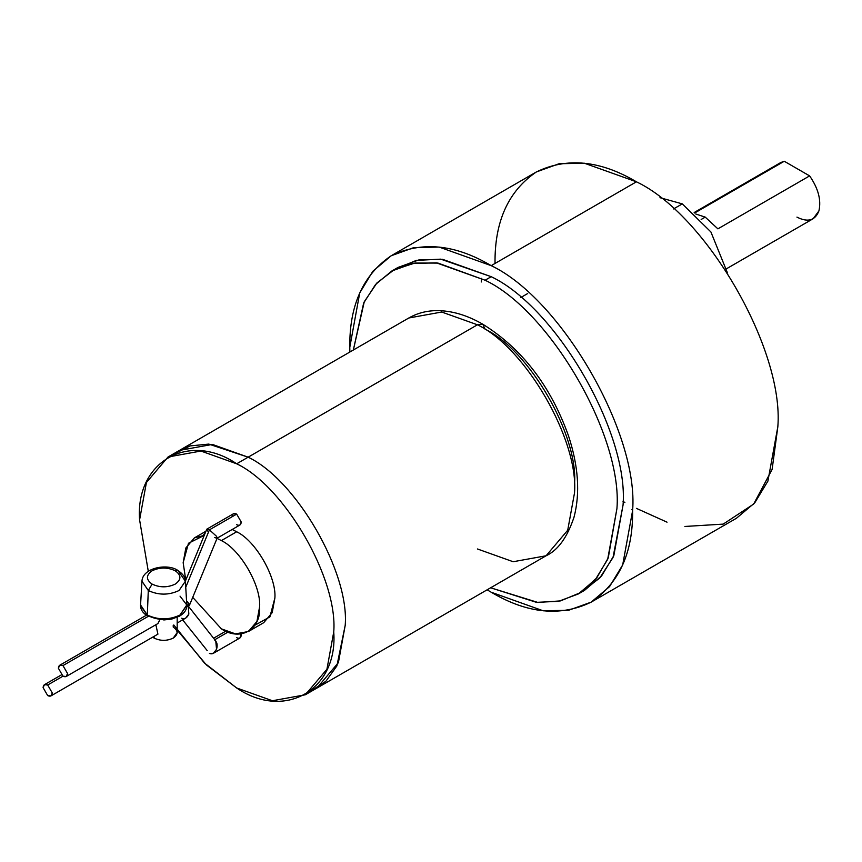 <?xml version="1.0" encoding="UTF-8"?>
<svg xmlns="http://www.w3.org/2000/svg" width="862" height="862" viewBox="0 0 862 862"><rect width="100%" height="100%" fill="white"/><g stroke="black" fill="none" stroke-linecap="round" stroke-linejoin="round"><path stroke-width="1.29" d="M186.72 606.923L189.295 605.436L188.843 603.508L186.537 600.814L189.468 605.253L186.795 604.682M148.21 616.373L62.969 665.583L67.559 673.524L66.212 676.498L62.969 676.174L47.69 684.999L62.969 676.174L58.39 668.233L59.726 665.259L62.969 665.583L148.21 616.373M189.468 605.253L217.17 538.06L216.545 536.315L209.423 529.839L185.75 587.248L209.423 529.839L216.545 536.315L216.998 538.254L214.498 537.5M216.998 538.254L239.916 525.023L241.252 522.06L236.673 514.108L209.423 529.839L236.673 514.108L241.252 522.06C240.961 525.077 239.431 525.96 236.673 524.699M47.69 695.591L43.1 687.65L44.447 684.676L47.69 684.999L52.27 692.94L50.933 695.914L47.69 695.591C50.449 696.852 51.979 695.968 52.27 692.94L47.69 684.999C44.921 683.738 43.391 684.622 43.1 687.65L47.69 695.591M182.636 619.875L207.236 650.638M214.767 639.733L228.085 632.04L214.767 639.733M682.295 203.874L673.524 208.938L682.295 203.874L659.98 197.689L682.295 203.874L710.913 231.975L727.259 272.392L710.913 231.975L682.295 203.874M701.162 219.465L705.224 217.116L695.785 214.013L705.224 217.116L717.895 228.85L705.224 217.116L701.162 219.465M784.269 161.259L809.623 175.891L784.269 161.259L694.664 212.989L784.269 161.259L780.735 162.552L694.158 212.537M591.192 602.129L736.417 518.277L754.789 502.772L767.913 481.104L777.836 426.733C784.161 349.595 706.387 214.907 636.425 181.807L491.2 265.658C561.162 298.748 638.925 433.446 632.611 510.584L622.676 564.955L609.553 586.623L591.192 602.129L568.575 610.285L543.254 610.813L491.2 592.226C527.285 613.625 560.623 616.923 591.192 602.129C619.282 583.046 633.096 552.531 632.611 510.584C638.925 433.446 561.162 298.748 491.2 265.658C455.114 244.258 421.777 240.961 391.208 255.755C363.117 274.827 349.304 305.353 349.789 347.3L349.853 352.03L349.789 347.3L359.723 292.929L372.847 271.261L391.208 255.755L413.825 247.599L439.146 247.071L491.2 265.658L636.425 181.807C706.387 214.907 784.161 349.595 777.836 426.733L772.115 469.413L753.679 504.054L723.196 524.118L684.881 526.466M353.355 350.004L363.667 303.015L375.606 284.417L391.854 270.98L412.941 263.384L436.549 262.888L485.09 280.225L491.2 276.691L442.669 259.354L419.051 259.85L397.964 267.457L394.958 269.31L416.378 260.378L440.741 259.15L491.2 276.691L485.09 280.225L437.993 263.072L414.945 263.05L394.16 269.72L376.963 282.908L364.281 301.722L353.355 350.004M624.875 502.546L623.01 501.307L624.875 502.546M574.512 484.099C578.51 435.321 529.333 350.134 485.09 329.209L482.849 324.252C522.006 348.679 550.527 385.788 568.414 435.59C578.434 465.976 580.298 493.183 574.017 517.2C567.228 537.435 557.919 550.301 546.088 555.774L567.702 530.259L574.512 492.935C578.855 439.976 525.475 347.515 477.44 324.791L482.849 324.252L477.44 324.791C525.475 347.515 578.855 439.976 574.512 492.935L567.702 530.259L546.088 555.774L513.17 561.733L477.44 548.975M477.44 324.791L248.137 457.183C296.162 479.897 349.552 572.368 345.209 625.316L338.389 662.641L316.774 688.167L338.389 662.641L345.209 625.316L336.88 665.938L325.922 681.239L310.805 691.055L325.922 681.239L336.88 665.938L345.209 625.316C349.552 572.368 296.162 479.897 248.137 457.183L248.137 457.183C296.162 479.897 349.552 572.368 345.209 625.316C349.552 572.368 296.162 479.897 248.137 457.183L236.673 463.799C284.697 486.524 338.087 578.984 333.745 631.943L326.924 669.268L305.31 694.783L272.403 700.741L236.673 687.984C284.697 720.729 338.087 689.902 333.745 631.943C338.087 578.984 284.697 486.524 236.673 463.799C188.638 431.065 135.259 461.881 139.59 519.851L148.275 571.204L139.59 519.851L146.411 482.526L168.025 457L200.932 451.041L236.673 463.799L248.137 457.183L212.397 444.426L179.49 450.384L212.397 444.426L248.137 457.183L208.798 444.092L190.06 445.923L174.005 454.112L190.06 445.923L208.798 444.092L248.137 457.183C296.162 479.897 349.552 572.368 345.209 625.316L336.88 665.938L325.922 681.239L310.805 691.055L325.922 681.239L336.88 665.938L345.209 625.316C349.552 572.368 296.162 479.897 248.137 457.183L208.798 444.092L190.06 445.923L173.995 454.112L190.06 445.923L208.798 444.092L248.137 457.183L477.44 324.791L441.71 312.033L408.803 317.992L441.71 312.033L477.44 324.791M236.673 531.768L221.383 540.593C240.293 549.536 261.305 585.934 259.602 606.783L256.919 621.48L248.407 631.523L235.445 633.872L221.383 628.851C240.293 641.737 261.305 629.605 259.602 606.783C261.305 585.934 240.293 549.536 221.383 540.593L217.041 538.373L221.383 540.593L236.673 531.768C255.572 540.711 276.594 577.109 274.892 597.959C276.594 577.109 255.572 540.711 236.673 531.768L232.19 529.483L236.673 531.768M248.407 631.523L263.697 622.698L272.198 612.656L274.892 597.959L269.892 616.89L254.947 625.198M232.083 516.758C232.374 513.73 233.904 512.847 236.673 514.108L233.43 513.784L206.923 529.096L209.423 529.839L206.751 529.279L185.395 581.096M214.498 639.884C217.105 641.91 217.784 645.045 216.545 649.291L213.41 653.299L239.916 637.999L241.155 633.904L241.252 635.025C240.961 638.052 239.431 638.936 236.673 637.675M173.79 624.982L204.445 663.029L236.673 687.984L206.417 664.936L177.184 630.133M203.109 535.41L205.468 532.393M204.24 535.377L188.487 543.265L183.164 562.66L185.772 580.18L183.164 562.66L185.847 547.963L194.359 537.91L204.24 535.377M192.722 597.355L221.383 628.851L192.722 597.355M490.629 587.787L537.91 602.463L560.548 600.889L580.568 592.593L596.73 577.917L608.238 557.951L616.933 508.591C622.838 436.668 550.322 311.074 485.09 280.225C550.322 311.074 622.838 436.668 616.933 508.591L607.678 559.298L595.448 579.501L578.316 593.961L558.565 601.31L536.487 602.355L490.629 587.787M495.025 263.449C494.54 221.502 508.343 190.987 536.444 171.904C567.013 157.11 600.34 160.418 636.425 181.807L584.382 163.22L559.05 163.748L536.444 171.904L391.208 255.755M667.037 522.178L636.425 508.375M481.265 281.993L481.686 278.307M578.316 593.961L584.436 590.427L601.557 575.967L613.798 555.764L623.054 505.067C628.948 433.144 556.432 307.551 491.2 276.691C556.432 307.551 628.948 433.144 623.054 505.067L613.011 557.531L599.769 578.014L581.322 592.108M487.138 589.813L491.2 592.226L487.138 589.813M726.591 268.707L813.157 218.722L818.9 210.953C821.4 200.167 818.307 188.476 809.623 175.891L717.895 228.85L809.623 175.891C818.307 188.476 821.4 200.167 818.9 210.953C815.129 220.564 807.802 222.611 796.941 217.116M213.41 653.299L209.423 653.407C212.343 654.581 214.724 653.202 216.545 649.291L215.769 641.005L188.067 605.803M177.184 623.021L185.707 618.108L188.843 614.1L188.25 606.04L188.843 614.1C187.022 618.011 184.64 619.379 181.72 618.216M207.376 531.024L206.923 529.096M62.969 676.174C65.738 677.435 67.268 676.551 67.559 673.524L62.969 665.583C60.211 664.322 58.681 665.205 58.39 668.233L62.969 676.174M177.928 570.504C183.003 573.952 185.492 577.518 185.395 581.214L177.928 570.504L175.223 570.763L177.928 570.504C168.047 563.231 142.607 567.401 141.95 581.214L140.549 605.124L147.316 615.015L148.296 590.513L141.95 581.214L148.296 590.513C158.543 595.308 168.801 595.308 179.048 590.513L185.395 581.214L179.048 590.513C168.801 595.308 158.543 595.308 148.296 590.513L152.121 584.113L148.296 590.513L147.316 615.123C158.22 620.22 169.124 620.22 180.029 615.123L186.795 605.329M175.223 570.763C181.462 575.213 181.462 579.663 175.223 584.113C167.519 587.712 159.826 587.712 152.121 584.113C159.826 587.712 167.519 587.712 175.223 584.113C181.462 579.663 181.462 575.213 175.223 570.763C167.519 567.164 159.826 567.164 152.121 570.763C145.883 575.213 145.883 579.663 152.121 584.113C145.883 579.663 145.883 575.213 152.121 570.763C159.826 567.164 167.519 567.164 175.223 570.763M180.029 596.127L186.785 604.962L180.029 615.015C169.124 620.112 158.22 620.112 147.316 615.015L140.56 604.962L147.316 615.015C158.22 620.112 169.124 620.112 180.029 615.015L186.795 605.124L185.395 581.214M140.549 605.329L140.538 605.684C140.581 609.725 142.984 613.205 147.758 616.114L147.316 615.123L147.758 616.114L148.835 616.007C158.737 620.629 168.618 620.629 178.499 616.007M186.785 604.962L180.029 615.123C169.124 620.22 158.22 620.22 147.316 615.123L140.538 605.684M173.23 625.306L173.23 627.073C178.38 630.747 178.38 634.421 173.23 638.096C166.862 641.08 160.483 641.08 154.115 638.096L152.714 637.147L154.115 638.096L154.115 636.339L154.115 638.096C160.483 641.08 166.862 641.08 173.23 638.096L177.184 632.589L177.184 617.321M157.918 623.549L159.847 619.756M157.918 634.141L155.86 624.745M157.94 623.538L66.212 676.498M61.364 674.914L44.447 684.676M225.855 631.135L213.582 638.225M391.854 270.98L397.964 267.457M631.954 509.453L632.6 509.076M305.31 694.783L546.088 555.774M205.953 531.218L194.359 537.91M482.849 324.252C467.075 315.115 451.634 310.579 436.528 310.622C426.41 310.762 417.165 313.218 408.803 317.992L168.025 457M527.684 293.543L520.691 297.573M50.933 695.914L157.94 634.13M59.726 665.259L146.368 615.242M186.806 605.684C186.763 609.757 184.328 613.248 179.501 616.158L171.743 619.078L163.899 619.95L147.758 616.114"/></g></svg>
